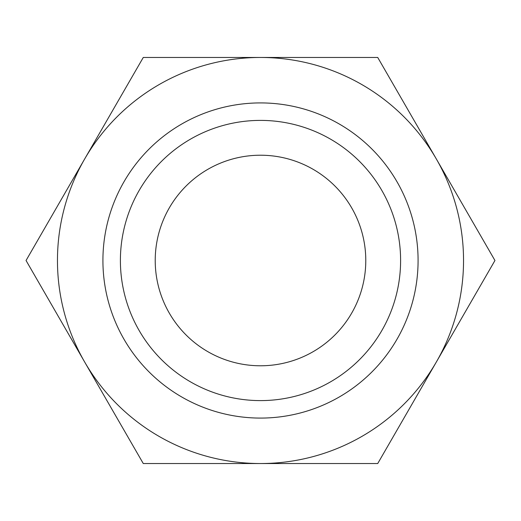 <?xml version="1.0" encoding="UTF-8"?>
<svg xmlns="http://www.w3.org/2000/svg" width="521" height="521" viewBox="0 0 521 521"><rect width="100%" height="100%" fill="white"/><g stroke="black" fill="none" stroke-linecap="round" stroke-linejoin="round"><path stroke-width="0.78" d="M436.337 362.017A203.04 203.04 0 0 0 436.337 158.983L377.725 57.46L143.275 57.46L26.05 260.5L143.275 463.54L377.725 463.54L494.95 260.5L436.337 158.983A203.04 203.04 0 0 0 57.46 260.5A203.04 203.04 0 0 0 436.337 362.017M260.5 120.397A140.103 140.103 0 0 1 400.603 260.5A140.103 140.103 0 0 1 260.5 400.603A140.103 140.103 0 0 1 120.397 260.5A140.103 140.103 0 0 1 260.5 120.397M260.5 418.083A157.583 157.583 0 0 1 102.917 260.5A157.583 157.583 0 0 1 260.5 102.917A157.583 157.583 0 0 1 418.083 260.5A157.583 157.583 0 0 1 260.5 418.083M365.781 260.5A105.281 105.281 0 0 0 260.5 155.219A105.281 105.281 0 0 0 155.219 260.5A105.281 105.281 0 0 0 260.5 365.781A105.281 105.281 0 0 0 365.781 260.5"/></g></svg>
